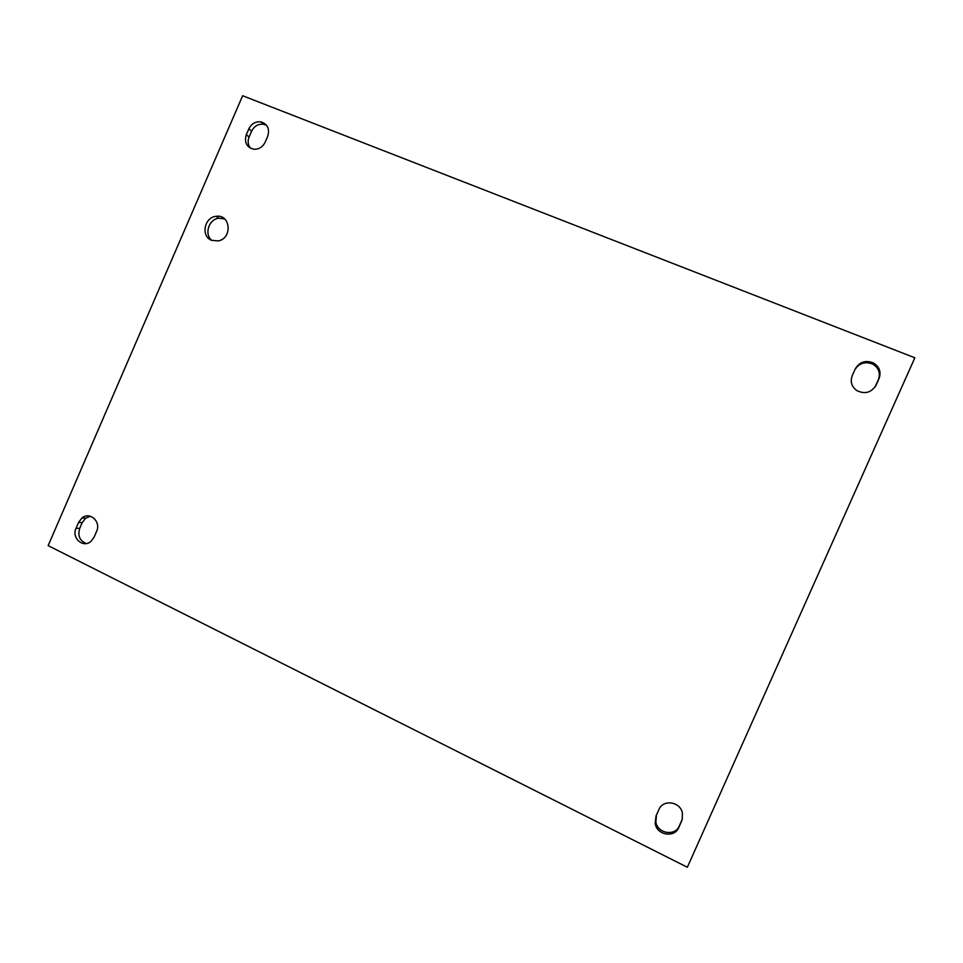 <?xml version="1.0" encoding="UTF-8"?>
<svg xmlns="http://www.w3.org/2000/svg" width="963" height="963" viewBox="0 0 963 963"><rect width="100%" height="100%" fill="white"/><g stroke="black" fill="none" stroke-linecap="round" stroke-linejoin="round"><path stroke-width="1.44" d="M224.596 218.926L218.926 218.204C208.742 219.095 203.927 234.478 211.956 240.461M211.607 240.329C200.713 236.38 204.192 217.349 215.977 216.338C230.53 213.714 232.829 238.379 218.24 240.906L211.607 240.329M267.702 136.313L265.15 142.199C262.718 147.038 258.987 149.385 253.967 149.253C246.648 147.399 244.096 142.56 246.299 134.712L248.839 128.837C251.536 123.601 255.604 121.302 261.021 121.916C267.654 124.203 269.881 128.994 267.702 136.313M266.595 125.346L263.742 124.287C258.349 123.673 254.304 125.96 251.62 131.173L249.092 137.011C247.467 141.2 247.924 144.932 250.452 148.23M656.465 815.011L655.851 821.993C657.573 833.657 675.171 836.582 679.348 825.833L682.382 819.032M681.72 820.921L678.819 827.422C674.606 838.231 656.91 835.282 655.189 823.558L655.984 816.094L658.873 809.618C662.941 799.097 680.155 801.457 682.394 812.904L682.225 819.381M96.613 531.347L94.097 537.161L91.028 541.326C83.215 548.549 71.25 538.016 76.053 528.206L78.557 522.415L81.975 517.962C89.824 511.257 101.308 521.693 96.613 531.347M90.305 516.228L85.611 518.214L82.216 522.632L79.724 528.386C77.546 535.837 79.748 540.893 86.357 543.529M875.03 387.054L878.388 379.627C880.639 373.187 878.846 368.059 873.008 364.255C865.316 361.113 859.261 362.955 854.843 369.78M879.063 378.507L876.125 385.104C871.395 392.675 864.943 394.493 856.757 390.545C851.569 386.596 850.064 381.625 852.243 375.618L855.18 369.046C859.502 361.835 865.665 359.837 873.658 363.051C879.52 366.879 881.326 372.031 879.063 378.507L878.388 379.627M242.64 95.746L914.85 357.791L687.353 867.254L48.15 545.636L242.64 95.746M248.839 128.837L251.62 131.173M246.299 134.712L249.092 137.011M678.819 827.422L679.348 825.833M78.557 522.415L82.216 522.632M76.053 528.206L79.724 528.386M876.125 385.104L875.463 386.187M218.926 218.204L215.977 216.338M261.021 121.916L263.742 124.287M655.189 823.558L655.851 821.993M81.975 517.962L85.611 518.214M873.658 363.051L873.008 364.255"/></g></svg>

